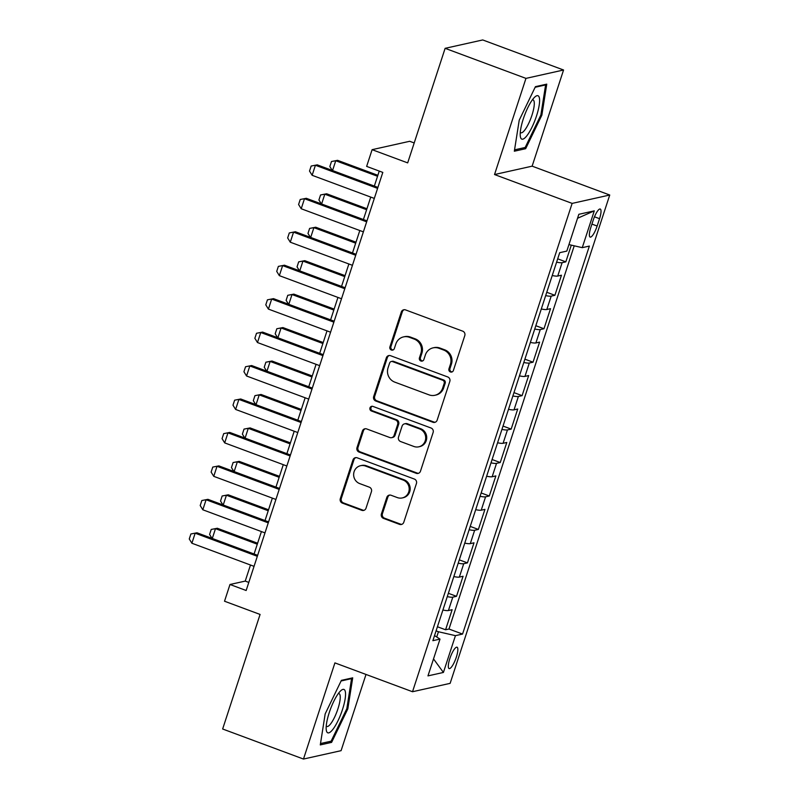 <?xml version="1.0" encoding="UTF-8"?>
<svg xmlns="http://www.w3.org/2000/svg" width="799" height="799" viewBox="0 0 799 799"><rect width="100%" height="100%" fill="white"/><g stroke="black" fill="none" stroke-linecap="round" stroke-linejoin="round"><path stroke-width="1.2" d="M450.416 371.964A2.447 2.337 -102.6 0 0 453.383 370.496L464.788 335.61A3.496 3.346 -102.6 0 0 462.681 331.146L405.552 309.912A3.496 3.346 -102.6 0 0 401.308 312.01L389.902 346.896A2.447 2.337 -102.6 0 0 392.659 350.112A2.447 2.337 -102.6 0 0 394.346 348.544L395.825 344.029A11.186 10.697 -102.6 0 1 409.418 337.308L414.172 339.076A11.186 10.697 -102.6 0 1 420.903 353.358L419.425 357.872A2.447 2.337 -102.6 0 0 422.182 361.088A2.447 2.337 -102.6 0 0 423.87 359.52L425.348 355.006A11.186 10.697 -102.6 0 1 438.931 348.274L443.695 350.052A11.186 10.697 -102.6 0 1 450.416 364.324L448.938 368.838A2.447 2.337 -102.6 0 0 450.416 371.964M433.068 347.865L434.087 347.635A11.186 10.697 -102.6 0 1 439.949 348.054L444.713 349.822A11.186 10.697 -102.6 0 1 451.435 364.104L449.957 368.619A2.447 2.337 -102.6 0 0 452.194 371.885M404.234 309.712A3.496 3.346 -102.6 0 0 402.326 311.79L390.921 346.666A2.447 2.337 -102.6 0 0 393.158 349.942M403.545 336.888L404.564 336.669A11.186 10.697 -102.6 0 1 410.436 337.078L415.19 338.846A11.186 10.697 -102.6 0 1 421.912 353.128L420.444 357.642A2.447 2.337 -102.6 0 0 422.671 360.908M456.329 657.168A11.396 2.836 110.4 0 0 457.048 647.21A11.396 2.836 110.4 0 0 449.827 658.616A11.396 2.836 110.4 0 0 449.108 668.573A11.396 2.836 110.4 0 0 456.329 657.168M381.403 513.937A3.496 3.346 -102.6 0 0 383.51 518.401L399.53 524.364A3.496 3.346 -102.6 0 0 403.785 522.256L416.439 483.515A3.496 3.346 -102.6 0 0 414.341 479.05L357.213 457.817A3.496 3.346 -102.6 0 0 352.968 459.914L340.304 498.656A3.496 3.346 -102.6 0 0 342.401 503.12L361.767 510.321A3.496 3.346 -102.6 0 0 366.012 508.214L371.435 491.635A3.496 3.346 -102.6 0 0 369.328 487.17L359.73 483.605A9.348 8.939 -102.6 0 1 360.569 465.697A9.348 8.939 -102.6 0 1 365.473 466.037L403.086 480.019A9.348 8.939 -102.6 0 1 402.247 497.937A9.348 8.939 -102.6 0 1 397.343 497.587L391.071 495.26A3.496 3.346 -102.6 0 0 386.826 497.358L381.403 513.937L382.421 513.717A3.496 3.346 -102.6 0 0 384.519 518.181L400.549 524.134A3.496 3.346 -102.6 0 0 401.867 524.334M525.962 78.382L494.531 174.542L532.134 166.162L563.565 70.002L525.962 78.382L445.123 48.33L407.68 162.886L372.104 149.673L366.641 166.392L382.811 172.404L246.152 590.501L229.982 584.488L224.519 601.218L260.084 614.441L222.641 728.998L303.48 759.05L341.083 750.67L366.002 674.446M494.531 174.542L572.134 203.395L412.514 691.734L334.911 662.89L303.48 759.05M432.908 422.252A3.496 3.346 -102.6 0 0 437.153 420.154L449.817 381.413A3.496 3.346 -102.6 0 0 447.72 376.948L390.581 355.715A3.496 3.346 -102.6 0 0 386.336 357.812L373.672 396.554A3.496 3.346 -102.6 0 0 375.78 401.018L432.908 422.252L433.927 422.032A3.496 3.346 -102.6 0 0 435.235 422.232M433.128 432.469L420.464 471.21A3.496 3.346 -102.6 0 1 416.219 473.308L359.091 452.074A3.496 3.346 -102.6 0 1 356.993 447.61L362.406 431.031A3.496 3.346 -102.6 0 1 366.651 428.923L389.822 437.542A3.496 3.346 -102.6 0 0 394.077 435.435L397.662 424.439A3.496 3.346 -102.6 0 0 395.565 419.974L371.445 411.006A2.447 2.337 -102.6 0 1 371.665 406.321A2.447 2.337 -102.6 0 1 372.943 406.411L431.031 428.004A3.496 3.346 -102.6 0 1 433.128 432.469M445.123 48.33L482.726 39.95L563.565 70.002M437.433 626.756L445.572 629.772L452.134 609.707L448.419 610.536L452.793 597.153A14.242 2.197 -161.9 0 1 447.28 596.633M448.369 593.307L456.509 596.324L463.06 576.259L459.355 577.088L463.73 563.704A14.242 2.197 -161.9 0 1 458.207 563.185M459.295 559.859L467.435 562.886L473.997 542.811L470.291 543.64L474.656 530.256A14.242 2.197 -161.9 0 1 469.143 529.747M470.231 526.411L478.371 529.437L484.933 509.363L481.218 510.191L485.592 496.808A14.242 2.197 -161.9 0 1 480.069 496.299M481.168 492.963L489.298 495.989L495.859 475.914L492.154 476.743L496.529 463.36A14.242 2.197 -161.9 0 1 491.005 462.851M492.094 459.515L500.234 462.541L506.796 442.466L503.08 443.295L507.455 429.912A14.242 2.197 -161.9 0 1 501.942 429.403M503.03 426.067L511.17 429.093L517.722 409.018L514.017 409.847L518.391 396.464A14.242 2.197 -161.9 0 1 512.868 395.954M513.957 392.619L522.097 395.645L528.658 375.57L524.953 376.399L529.318 363.016A14.242 2.197 -161.9 0 1 523.804 362.506M524.893 359.17L533.033 362.197L539.595 342.122L535.879 342.951L540.254 329.568A14.242 2.197 -161.9 0 1 534.741 329.058M535.829 325.722L543.969 328.749L550.521 308.674L546.816 309.503L551.19 296.119A14.242 2.197 -161.9 0 1 545.667 295.61M546.756 292.274L554.896 295.3L561.457 275.226L557.742 276.054A14.242 2.197 -161.9 0 1 552.229 275.535M593.248 220.085L590.841 227.445A11.036 2.747 110.4 0 0 590.151 237.093A11.036 2.747 110.4 0 0 597.143 226.037L599.55 218.686A11.036 2.747 110.4 0 0 600.249 209.038A11.036 2.747 110.4 0 0 593.248 220.085M572.134 203.395L609.737 195.016L450.127 683.355L412.514 691.734M445.572 629.772L448.978 629.023L462.561 634.066L589.372 246.072L582.261 247.66L568.938 244.594M462.561 634.066L455.44 635.654L443.415 672.448L427.964 675.884L439.999 639.1L432.878 640.678L559.699 252.684L566.811 251.096L578.836 214.302L594.286 210.866L582.261 247.66M557.692 258.826L565.832 261.852L562.116 262.671A14.242 2.197 -161.9 0 1 556.603 262.162M554.896 295.3L551.19 296.119M543.969 328.749L540.254 329.568M533.033 362.197L529.318 363.016M522.097 395.645L518.391 396.464M511.17 429.093L507.455 429.912M500.234 462.541L496.529 463.36M489.298 495.989L485.592 496.808M478.371 529.437L474.656 530.256M467.435 562.886L463.73 563.704M456.509 596.324L452.793 597.153M448.978 629.023L574.231 245.812M565.832 261.852L571.295 245.133M436.733 636.993L438.441 631.749L436.084 630.87M414.192 142.951L409.707 141.283L372.104 149.673M532.134 166.162L609.737 195.016M250.487 565.013L245.233 581.093L229.982 584.488M379.245 171.076L374.341 186.077M370.746 197.083L363.405 219.525M359.81 230.531L352.479 252.973M348.873 263.98L341.543 286.422M337.947 297.428L330.606 319.87M327.011 330.876L319.68 353.318M316.084 364.324L308.744 386.766M305.148 397.772L297.817 420.214M294.212 431.22L286.881 453.662M283.285 464.668L275.945 487.11M272.349 498.117L265.018 520.558M261.423 531.565L254.082 554.007M248.799 582.421L245.233 581.093M541.293 308.983A14.242 2.197 18.1 0 0 546.816 309.503M530.366 342.431A14.242 2.197 18.1 0 0 535.879 342.951M519.43 375.88A14.242 2.197 18.1 0 0 524.953 376.399M508.494 409.328A14.242 2.197 18.1 0 0 514.017 409.847M497.567 442.776A14.242 2.197 18.1 0 0 503.08 443.295M486.631 476.224A14.242 2.197 18.1 0 0 492.154 476.743M475.705 509.672A14.242 2.197 18.1 0 0 481.218 510.191M464.768 543.12A14.242 2.197 18.1 0 0 470.291 543.64M453.832 576.568A14.242 2.197 18.1 0 0 459.355 577.088M439.999 639.1L434.546 635.585M442.906 610.017A14.242 2.197 18.1 0 0 448.419 610.536M438.441 631.749L455.44 635.654M577.537 218.287L594.286 210.866M443.415 672.448L433.517 658.905M519.22 120.2L514.336 151.211L525.662 148.694L541.872 115.146L546.756 84.135L535.44 86.662L519.22 120.2M331.605 742.391L347.825 708.853L352.709 677.842L341.383 680.358L325.173 713.897L320.289 744.918L331.605 742.391L329.398 741.572M540.903 114.786L541.872 115.146M523.445 147.865L525.662 148.694M346.856 708.493L347.825 708.853M389.273 355.505A3.496 3.346 -102.6 0 0 387.355 357.582L374.691 396.324A3.496 3.346 -102.6 0 0 376.788 400.788L433.927 422.032M444.194 383.37A2.447 2.337 -102.6 0 0 442.726 380.244L392.579 361.607A2.447 2.337 -102.6 0 0 389.602 363.076L388.044 367.84A11.186 10.697 -102.6 0 0 394.766 382.122L429.043 394.866A11.186 10.697 -102.6 0 0 442.636 388.134L444.194 383.37L445.213 383.14A2.447 2.337 -102.6 0 0 443.735 380.024L442.726 380.244M391.29 361.518L392.309 361.288A2.447 2.337 -102.6 0 1 393.587 361.378L443.735 380.024M434.916 395.275L435.934 395.046A11.186 10.697 -102.6 0 0 443.655 387.905L442.636 388.134M445.213 383.14L443.655 387.905M365.343 428.723A3.496 3.346 -102.6 0 0 363.425 430.801L358.002 447.38A3.496 3.346 -102.6 0 0 360.109 451.844L417.238 473.078A3.496 3.346 -102.6 0 0 418.556 473.288M391.66 437.662L392.679 437.443A3.496 3.346 -102.6 0 0 395.086 435.205L398.681 424.209A3.496 3.346 -102.6 0 0 396.584 419.745L372.464 410.776L371.445 411.006M372.184 406.262A2.447 2.337 -102.6 0 0 372.464 410.776M413.872 446.471A9.348 8.939 -102.6 0 0 425.687 438.321A9.348 8.939 -102.6 0 0 419.605 428.913L406.361 423.979A3.496 3.346 -102.6 0 0 402.107 426.087L398.511 437.083A3.496 3.346 -102.6 0 0 400.619 441.547L413.872 446.471M418.776 446.821L419.785 446.591A9.348 8.939 -102.6 0 0 420.624 428.683L419.605 428.913M404.524 423.86L405.542 423.63A3.496 3.346 -102.6 0 1 407.37 423.76L420.624 428.683M389.752 495.06A3.496 3.346 -102.6 0 0 387.845 497.138L382.421 513.717M402.247 497.937L403.265 497.707A9.348 8.939 -102.6 0 0 404.094 479.799L403.086 480.019M360.569 465.697L361.577 465.467A9.348 8.939 -102.6 0 1 366.481 465.817L404.094 479.799M355.895 457.617A3.496 3.346 -102.6 0 0 353.977 459.695L341.323 498.436A3.496 3.346 -102.6 0 0 343.42 502.901L362.776 510.092A3.496 3.346 -102.6 0 0 364.094 510.291M332.264 170.437L329.847 166.532L331.485 161.508L337.577 160.329L335.75 160.739L332.544 170.547M377.867 175.301L337.577 160.329M377.547 176.269L335.75 160.739L331.485 161.508M374.312 198.412L312.139 175.301L309.523 171.056L311.161 166.042L317.253 164.854L377.907 187.405M312.139 175.301L315.425 165.263L377.587 188.374M311.161 166.042L317.253 164.854M536.509 115.965A23.151 5.753 110.4 0 0 534.731 97.108A23.151 5.753 110.4 0 0 523.295 118.911A23.151 5.753 110.4 0 0 520.279 135.98A23.151 5.753 110.4 0 0 526.611 136.09A23.151 5.753 110.4 0 0 536.509 115.965M520.289 132.334A17.528 4.355 110.4 0 0 520.848 132.764A17.528 4.355 110.4 0 0 531.954 115.226A17.528 4.355 110.4 0 0 533.063 99.915A17.528 4.355 110.4 0 0 532.354 99.875M535.14 87.271L545.607 84.934L540.873 114.986L525.163 147.485L514.546 149.852M544.688 84.594L545.607 84.934M345.308 691.574A23.151 5.753 110.4 0 0 340.684 690.805A23.151 5.753 110.4 0 0 330.456 709.132A23.151 5.753 110.4 0 0 326.232 729.687A23.151 5.753 110.4 0 0 326.392 730.705A23.151 5.753 110.4 0 0 338.017 720.728A23.151 5.753 110.4 0 0 345.308 691.574M326.242 726.041A17.528 4.355 110.4 0 0 326.791 726.471A17.528 4.355 110.4 0 0 335.81 714.506A17.528 4.355 110.4 0 0 340.064 695.23A17.528 4.355 110.4 0 0 339.006 693.612A17.528 4.355 110.4 0 0 338.307 693.572M341.093 680.978L351.56 678.641L346.826 708.693L331.116 741.192L320.499 743.549M350.641 678.301L351.56 678.641M321.328 203.885L318.911 199.98L320.559 194.956L326.641 193.777L324.813 194.187L321.607 203.995M366.931 208.749L326.641 193.777M366.611 209.718L324.813 194.187L320.559 194.956M310.402 237.333L307.985 233.428L309.622 228.404L315.715 227.226L313.887 227.635L310.681 237.443M355.994 242.197L315.715 227.226M355.685 243.166L313.887 227.635L309.622 228.404M299.465 270.781L297.048 266.876L298.686 261.852L304.779 260.674L302.951 261.083L299.745 270.891M345.068 275.645L304.779 260.674M344.749 276.614L302.951 261.083L298.686 261.852M288.539 304.229L286.122 300.324L287.76 295.3L293.852 294.122L292.015 294.531L288.809 304.339M334.132 309.093L293.852 294.122M333.812 310.062L292.015 294.531L287.76 295.3M363.375 231.86L301.213 208.749L298.586 204.504L300.224 199.49L306.317 198.302L366.971 220.854M301.213 208.749L304.489 198.711L366.651 221.822M300.224 199.49L306.317 198.302M352.439 265.308L290.277 242.197L287.66 237.952L289.298 232.938L295.39 231.75L356.044 254.302M290.277 242.197L293.553 232.159L355.725 255.271M289.298 232.938L295.39 231.75M341.513 298.756L279.34 275.645L276.724 271.4L278.362 266.387L284.454 265.198L345.108 287.75M279.34 275.645L282.626 265.608L344.788 288.719M278.362 266.387L284.454 265.198M330.576 332.204L268.414 309.093L265.787 304.848L267.435 299.835L273.518 298.646L334.172 321.198M268.414 309.093L271.69 299.056L333.862 322.167M267.435 299.835L273.518 298.646M277.603 337.677L275.186 333.772L276.824 328.749L282.916 327.57L281.088 327.98L277.882 337.787M323.196 342.541L282.916 327.57M322.886 343.51L281.088 327.98L276.824 328.749M319.65 365.652L257.478 342.541L254.861 338.297L256.499 333.283L262.591 332.094L323.245 354.646M257.478 342.541L260.764 332.504L322.926 355.615M256.499 333.283L262.591 332.094M266.666 371.126L264.249 367.22L265.887 362.197L271.98 361.018L270.152 361.428L266.946 371.235M312.269 375.989L271.98 361.018M311.95 376.958L270.152 361.428L265.887 362.197M308.714 399.101L246.551 375.989L243.925 371.745L245.563 366.731L251.655 365.543L312.309 388.094M246.551 375.989L249.827 365.952L311.99 389.063M245.563 366.731L251.655 365.543M255.74 404.574L253.323 400.669L254.961 395.645L261.053 394.466L259.226 394.876L256.02 404.684M301.333 409.438L261.053 394.466M301.013 410.406L259.226 394.876L254.961 395.645M297.777 432.549L235.615 409.438L232.988 405.193L234.636 400.179L240.719 398.991L301.373 421.542M235.615 409.438L238.891 399.4L301.063 422.511M234.636 400.179L240.719 398.991M244.804 438.022L242.387 434.117L244.025 429.093L250.117 427.914L248.289 428.324L245.083 438.132M290.407 442.886L250.117 427.914M290.087 443.854L248.289 428.324L244.025 429.093M286.851 465.997L224.679 442.886L222.062 438.641L223.7 433.627L229.792 432.439L290.446 454.991M224.679 442.886L227.965 432.848L290.127 455.959M223.7 433.627L229.792 432.439M233.867 471.47L231.45 467.565L233.098 462.541L239.181 461.363L237.353 461.772L234.147 471.58M279.47 476.334L239.181 461.363M279.151 477.303L237.353 461.772L233.098 462.541M275.915 499.445L213.752 476.334L211.126 472.089L212.764 467.075L218.856 465.887L279.51 488.439M213.752 476.334L217.028 466.296L279.191 489.407M212.764 467.075L218.856 465.887M222.941 504.918L220.524 501.013L222.162 495.989L228.254 494.811L226.427 495.22L223.221 505.028M268.534 509.782L228.254 494.811M268.224 510.751L226.427 495.22L222.162 495.989M264.978 532.893L202.816 509.782L200.199 505.537L201.837 500.524L207.93 499.335L268.584 521.887M202.816 509.782L206.092 499.745L268.264 522.856M201.837 500.524L207.93 499.335M212.005 538.366L209.588 534.461L211.226 529.437L217.318 528.259L215.49 528.668L212.284 538.466M257.608 543.23L217.318 528.259M257.288 544.199L215.49 528.668L211.226 529.437M254.052 566.341L191.88 543.23L189.263 538.985L190.901 533.972L196.993 532.783L257.648 555.335M191.88 543.23L195.166 533.193L257.328 556.304M190.901 533.972L196.993 532.783M557.742 276.054L562.116 262.671M594.476 216.799L599.55 218.686M591.939 224.1L597.143 226.037M451.435 364.104L450.416 364.324M444.713 349.822L443.695 350.052M439.949 348.054L438.931 348.274M420.444 357.642L419.425 357.872M421.912 353.128L420.903 353.358M415.19 338.846L414.172 339.076M410.436 337.078L409.418 337.308M390.921 346.666L389.902 346.896M402.326 311.79L401.308 312.01M449.957 368.619L448.938 368.838M376.788 400.788L375.78 401.018M374.691 396.324L373.672 396.554M387.355 357.582L386.336 357.812M393.587 361.378L392.579 361.607M417.238 473.078L416.219 473.308M360.109 451.844L359.091 452.074M358.002 447.38L356.993 447.61M363.425 430.801L362.406 431.031M395.086 435.205L394.077 435.435M398.681 424.209L397.662 424.439M396.584 419.745L395.565 419.974M407.37 423.76L406.361 423.979M387.845 497.138L386.826 497.358M366.481 465.817L365.473 466.037M362.776 510.092L361.767 510.321M343.42 502.901L342.401 503.12M341.323 498.436L340.304 498.656M353.977 459.695L352.968 459.914M400.549 524.134L399.53 524.364M384.519 518.181L383.51 518.401"/></g></svg>
